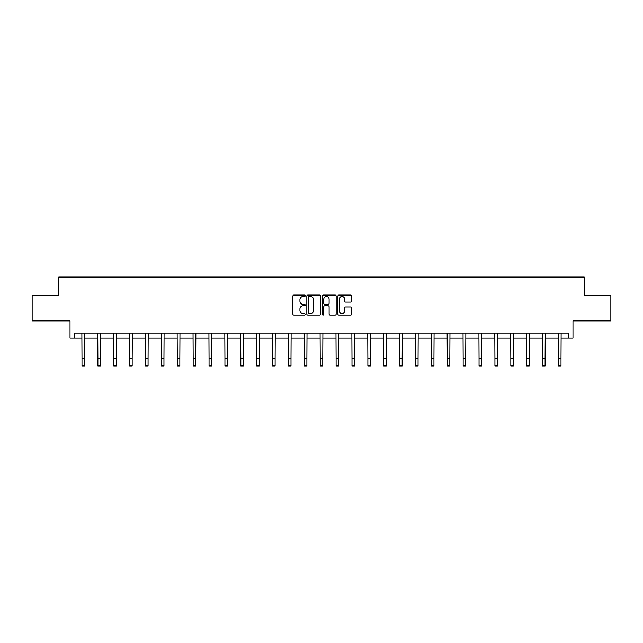 <?xml version="1.0" encoding="UTF-8"?>
<svg xmlns="http://www.w3.org/2000/svg" width="643" height="643" viewBox="0 0 643 643"><rect width="100%" height="100%" fill="white"/><g stroke="black" fill="none" stroke-linecap="round" stroke-linejoin="round"><path stroke-width="0.96" d="M305.208 295.78A0.699 0.699 0 0 0 304.509 295.081L293.891 295.081A0.997 0.997 0 0 0 292.895 296.077L292.895 314.065A0.997 0.997 0 0 0 293.891 315.07L304.509 315.07A0.699 0.699 0 0 0 305.208 314.363A0.699 0.699 0 0 0 304.509 313.663L303.134 313.663A3.199 3.199 0 0 1 299.935 310.473L299.935 308.97A3.199 3.199 0 0 1 303.134 305.771L304.509 305.771A0.699 0.699 0 0 0 305.208 305.071A0.699 0.699 0 0 0 304.509 304.372L303.134 304.372A3.199 3.199 0 0 1 299.935 301.173L299.935 299.678A3.199 3.199 0 0 1 303.134 296.479L304.509 296.479A0.699 0.699 0 0 0 305.208 295.78M74.66 338.162L74.66 333.074L568.34 333.074L568.34 338.162L572.977 338.162L572.977 320.857L610.85 320.857L610.85 295.402L584.23 295.402L584.23 277.077L58.77 277.077L58.77 295.402L32.15 295.402L32.15 320.857L70.023 320.857L70.023 338.162L81.991 338.162M350.708 302.122A0.997 0.997 0 0 0 351.705 301.125L351.705 296.077A0.997 0.997 0 0 0 350.708 295.081L338.917 295.081A0.997 0.997 0 0 0 337.913 296.077L337.913 314.065A0.997 0.997 0 0 0 338.917 315.07L350.708 315.07A0.997 0.997 0 0 0 351.705 314.065L351.705 307.973A0.997 0.997 0 0 0 350.708 306.968L345.661 306.968A0.997 0.997 0 0 0 344.656 307.973L344.656 310.995A2.676 2.676 0 0 1 341.988 313.663A2.676 2.676 0 0 1 339.311 310.995L339.311 299.148A2.676 2.676 0 0 1 341.988 296.479A2.676 2.676 0 0 1 344.656 299.148L344.656 301.125A0.997 0.997 0 0 0 345.661 302.122L350.708 302.122M320.624 296.077A0.997 0.997 0 0 0 319.627 295.081L307.836 295.081A0.997 0.997 0 0 0 306.832 296.077L306.832 314.065A0.997 0.997 0 0 0 307.836 315.07L319.627 315.07A0.997 0.997 0 0 0 320.624 314.065L320.624 296.077M323.373 295.081L335.164 295.081A0.997 0.997 0 0 1 336.168 296.077L336.168 314.065A0.997 0.997 0 0 1 335.164 315.07L330.116 315.07A0.997 0.997 0 0 1 329.12 314.065L329.12 306.775A0.997 0.997 0 0 0 328.123 305.771L324.771 305.771A0.997 0.997 0 0 0 323.775 306.775L323.775 314.363A0.699 0.699 0 0 1 323.075 315.07A0.699 0.699 0 0 1 322.376 314.363L322.376 296.077A0.997 0.997 0 0 1 323.373 295.081M84.53 338.162L97.873 338.162M100.412 338.162L113.755 338.162M116.295 338.162L129.637 338.162M132.177 338.162L145.519 338.162M148.067 338.162L161.401 338.162M163.949 338.162L177.283 338.162M179.831 338.162L193.165 338.162M195.713 338.162L209.047 338.162M211.595 338.162L224.929 338.162M227.477 338.162L240.812 338.162M243.359 338.162L256.694 338.162M259.242 338.162L272.576 338.162M275.124 338.162L288.466 338.162M291.006 338.162L304.348 338.162M306.888 338.162L320.23 338.162M322.77 338.162L336.112 338.162M338.652 338.162L351.994 338.162M354.534 338.162L367.876 338.162M370.424 338.162L383.758 338.162M386.306 338.162L399.641 338.162M402.188 338.162L415.523 338.162M418.071 338.162L431.405 338.162M433.953 338.162L447.287 338.162M449.835 338.162L463.169 338.162M465.717 338.162L479.051 338.162M481.599 338.162L494.933 338.162M497.481 338.162L510.823 338.162M513.363 338.162L526.705 338.162M529.245 338.162L542.588 338.162M545.127 338.162L558.47 338.162M561.009 338.162L568.34 338.162M308.929 296.479A0.699 0.699 0 0 0 308.23 297.179L308.23 312.964A0.699 0.699 0 0 0 308.929 313.663L310.384 313.663A3.199 3.199 0 0 0 313.583 310.473L313.583 299.678A3.199 3.199 0 0 0 310.384 296.479L308.929 296.479M329.12 299.204A2.676 2.676 0 0 0 326.443 296.527A2.676 2.676 0 0 0 323.775 299.204L323.775 303.375A0.997 0.997 0 0 0 324.771 304.372L328.123 304.372A0.997 0.997 0 0 0 329.12 303.375L329.12 299.204M81.862 333.074L81.991 358.288L84.53 358.288L84.659 333.074M81.991 358.288L81.991 365.923L84.53 365.923L84.53 358.288M97.744 333.074L97.873 358.288L100.412 358.288L100.541 333.074M97.873 358.288L97.873 365.923L100.412 365.923L100.412 358.288M113.626 333.074L113.755 358.288L116.295 358.288L116.423 333.074M113.755 358.288L113.755 365.923L116.295 365.923L116.295 358.288M129.508 333.074L129.637 358.288L132.177 358.288L132.313 333.074M129.637 358.288L129.637 365.923L132.177 365.923L132.177 358.288M145.39 333.074L145.519 358.288L148.067 358.288L148.195 333.074M145.519 358.288L145.519 365.923L148.067 365.923L148.067 358.288M161.272 333.074L161.401 358.288L163.949 358.288L164.078 333.074M161.401 358.288L161.401 365.923L163.949 365.923L163.949 358.288M177.155 333.074L177.283 358.288L179.831 358.288L179.96 333.074M177.283 358.288L177.283 365.923L179.831 365.923L179.831 358.288M193.037 333.074L193.165 358.288L195.713 358.288L195.842 333.074M193.165 358.288L193.165 365.923L195.713 365.923L195.713 358.288M208.919 333.074L209.047 358.288L211.595 358.288L211.724 333.074M209.047 358.288L209.047 365.923L211.595 365.923L211.595 358.288M224.801 333.074L224.929 358.288L227.477 358.288L227.606 333.074M224.929 358.288L224.929 365.923L227.477 365.923L227.477 358.288M240.683 333.074L240.812 358.288L243.359 358.288L243.488 333.074M240.812 358.288L240.812 365.923L243.359 365.923L243.359 358.288M256.565 333.074L256.694 358.288L259.242 358.288L259.37 333.074M256.694 358.288L256.694 365.923L259.242 365.923L259.242 358.288M272.447 333.074L272.576 358.288L275.124 358.288L275.252 333.074M272.576 358.288L272.576 365.923L275.124 365.923L275.124 358.288M288.329 333.074L288.466 358.288L291.006 358.288L291.134 333.074M288.466 358.288L288.466 365.923L291.006 365.923L291.006 358.288M304.219 333.074L304.348 358.288L306.888 358.288L307.016 333.074M304.348 358.288L304.348 365.923L306.888 365.923L306.888 358.288M320.101 333.074L320.23 358.288L322.77 358.288L322.899 333.074M320.23 358.288L320.23 365.923L322.77 365.923L322.77 358.288M335.984 333.074L336.112 358.288L338.652 358.288L338.781 333.074M336.112 358.288L336.112 365.923L338.652 365.923L338.652 358.288M351.866 333.074L351.994 358.288L354.534 358.288L354.671 333.074M351.994 358.288L351.994 365.923L354.534 365.923L354.534 358.288M367.748 333.074L367.876 358.288L370.424 358.288L370.553 333.074M367.876 358.288L367.876 365.923L370.424 365.923L370.424 358.288M383.63 333.074L383.758 358.288L386.306 358.288L386.435 333.074M383.758 358.288L383.758 365.923L386.306 365.923L386.306 358.288M399.512 333.074L399.641 358.288L402.188 358.288L402.317 333.074M399.641 358.288L399.641 365.923L402.188 365.923L402.188 358.288M415.394 333.074L415.523 358.288L418.071 358.288L418.199 333.074M415.523 358.288L415.523 365.923L418.071 365.923L418.071 358.288M431.276 333.074L431.405 358.288L433.953 358.288L434.081 333.074M431.405 358.288L431.405 365.923L433.953 365.923L433.953 358.288M447.158 333.074L447.287 358.288L449.835 358.288L449.963 333.074M447.287 358.288L447.287 365.923L449.835 365.923L449.835 358.288M463.04 333.074L463.169 358.288L465.717 358.288L465.845 333.074M463.169 358.288L463.169 365.923L465.717 365.923L465.717 358.288M478.922 333.074L479.051 358.288L481.599 358.288L481.728 333.074M479.051 358.288L479.051 365.923L481.599 365.923L481.599 358.288M494.805 333.074L494.933 358.288L497.481 358.288L497.61 333.074M494.933 358.288L494.933 365.923L497.481 365.923L497.481 358.288M510.687 333.074L510.823 358.288L513.363 358.288L513.492 333.074M510.823 358.288L510.823 365.923L513.363 365.923L513.363 358.288M526.577 333.074L526.705 358.288L529.245 358.288L529.374 333.074M526.705 358.288L526.705 365.923L529.245 365.923L529.245 358.288M542.459 333.074L542.588 358.288L545.127 358.288L545.256 333.074M542.588 358.288L542.588 365.923L545.127 365.923L545.127 358.288M558.341 333.074L558.47 358.288L561.009 358.288L561.138 333.074M558.47 358.288L558.47 365.923L561.009 365.923L561.009 358.288"/></g></svg>
